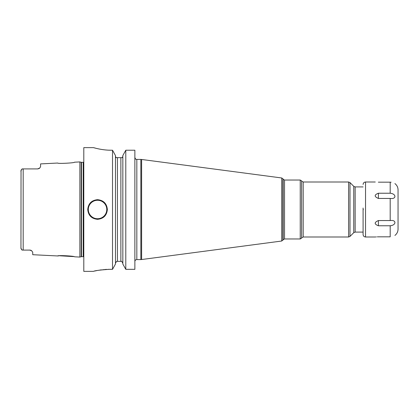 <?xml version="1.0" encoding="UTF-8"?>
<svg xmlns="http://www.w3.org/2000/svg" width="419" height="419" viewBox="0 0 419 419"><rect width="100%" height="100%" fill="white"/><g stroke="black" fill="none" stroke-linecap="round" stroke-linejoin="round"><path stroke-width="0.63" d="M74.472 162.2C75.074 162.965 57.22 163.887 57.775 163.038C57.199 163.881 75.08 162.965 74.472 162.2L79.872 161.928L79.872 257.072L74.472 256.8C75.064 256.03 57.183 255.119 57.775 255.962L58.712 255.852M30.687 250.237L30.666 250.232A2.943 2.943 0 0 0 30.084 250.112L22.081 250.091L21.594 249.598M29.791 250.096A2.943 2.943 0 0 1 30.671 250.232A2.943 2.943 0 0 0 29.791 250.096L31.729 250.824L32.734 252.28L32.734 254.71L57.775 255.962M31.729 250.824A2.943 2.943 0 0 0 31.493 250.641A2.943 2.943 0 0 1 31.729 250.824A2.943 2.943 0 0 0 31.493 250.641L31.236 250.478A2.943 2.943 0 0 0 30.964 250.342A2.943 2.943 0 0 1 31.236 250.478A2.943 2.943 0 0 0 30.964 250.342M73.503 256.59L59.561 255.768M20.96 248.388L21.039 170.297M20.95 247.493L20.95 248.231L22.081 250.091M22.27 250.096L23.186 250.096L23.186 168.904L22.081 168.909L20.95 170.769L20.95 171.507M21.17 248.986L21.05 248.718M21.18 169.999L21.359 169.711M39.789 167.977A2.943 2.943 0 0 1 39.627 168.134A2.943 2.943 0 0 0 40.004 167.72L40.591 166.495L40.004 167.72A2.943 2.943 0 0 1 39.627 168.134A2.943 2.943 0 0 0 39.789 167.977L37.647 168.904L22.27 168.904M37.982 168.883L38.312 168.826A2.943 2.943 0 0 1 37.972 168.883A2.943 2.943 0 0 0 38.302 168.826A2.943 2.943 0 0 1 37.972 168.883A2.943 2.943 0 0 0 38.302 168.826M38.967 168.59A2.943 2.943 0 0 0 38.988 168.579A2.943 2.943 0 0 1 38.967 168.59A2.943 2.943 0 0 0 38.988 168.579A2.943 2.943 0 0 1 38.967 168.59L39.276 168.412A2.943 2.943 0 0 0 39.543 168.208L39.601 168.16M57.775 163.038L40.591 163.897L40.591 166.495M23.186 168.904L37.647 168.904L23.186 168.904M39.543 168.208A2.943 2.943 0 0 1 39.271 168.412A2.943 2.943 0 0 0 39.543 168.208A2.943 2.943 0 0 1 39.271 168.412M93.521 147.635L83.8 147.635L83.8 271.371L93.521 271.371M108.961 150.18L111.234 150.222C101.88 150.301 93.196 147.525 93.521 147.635C93.196 147.525 101.885 150.301 111.234 150.222L112.517 150.222L112.517 269.328L109.27 269.328C99.837 269.998 94.589 270.674 93.521 271.365C94.589 270.674 99.837 269.998 109.27 269.328L108.076 269.344M106.772 269.38L104.598 269.511M103.462 269.611L102.995 269.658M101.45 269.841L99.691 270.093M98.779 270.245L97.999 270.381M96.815 270.611L96.134 270.753M95.459 270.904L94.762 271.067M107.369 209.5C106.782 215.466 103.509 218.739 97.548 219.32C91.588 218.734 88.315 215.46 87.728 209.5C88.315 203.534 91.588 200.261 97.548 199.68C103.509 200.266 106.782 203.54 107.369 209.5M115.471 263.216L116.618 261.351L117.435 261.351L117.435 157.649L116.089 157.649L115.471 156.402M122.835 156.402L122.217 157.649L120.871 157.649L120.871 261.351L121.688 261.351L116.618 261.351M115.518 156.863L116.089 157.649M134.866 150.222L125.789 150.222L122.835 155.58L125.789 150.222L125.789 269.328L122.835 264.028L125.789 269.328L134.866 269.328L134.866 150.222L125.789 150.222M115.471 155.58L112.517 150.222L115.471 155.58L115.471 264.028L112.517 269.328L115.471 264.028M121.688 261.351L122.835 263.216L121.688 261.351M117.435 157.649L122.217 157.649L122.788 156.863M134.876 261.351L134.876 261.351A1.964 1.964 0 0 1 136.83 259.586L140.842 259.586L140.842 159.419L141.612 159.466L141.612 259.534L140.842 259.586M93.521 147.629L95.956 148.284M97.905 148.74L99.874 149.143M99.932 149.154L100.586 149.274M122.835 264.028L122.835 155.58M375.267 182.003L365.546 182.003L365.546 236.997C364.053 236.85 363.236 236.033 363.09 234.54L363.09 210.972M363.09 234.54L363.09 208.028M378.184 236.835L377.289 236.85M376.356 236.903L375.791 236.945M378.409 236.829C374.13 237.028 374.13 237.028 378.409 236.829L390.194 236.829C396.479 235.248 396.479 235.248 390.194 236.829L390.194 225.773L378.409 225.773C374.13 224.128 374.13 222.389 378.409 220.556L378.409 225.773M390.194 198.444L378.409 198.444C374.13 196.6 374.13 194.861 378.409 193.227L390.194 193.227C396.505 193.829 396.458 199.439 390.194 198.444L390.194 220.556L378.409 220.556M390.587 225.762L391.1 225.715M394.908 183.574C396.94 185.177 397.987 187.272 398.05 189.859L398.05 229.141C397.987 231.728 396.94 233.823 394.908 235.426L394.902 235.431M390.194 220.556C396.505 219.566 396.458 225.197 390.194 225.773M390.194 193.227L390.194 182.171C396.479 183.752 396.479 183.752 390.194 182.171L390.335 182.171M390.34 182.171L391.121 182.218M390.194 182.171L378.409 182.171C374.13 181.972 374.13 181.972 378.409 182.171L378.341 182.171M363.283 209.254L363.283 209.746M79.872 257.072L81.186 256.716L81.186 162.284L79.872 161.928M81.186 256.716L81.496 256.679L81.496 162.321L81.186 162.284M81.496 256.679L83.208 256.679L83.208 162.321L81.496 162.321M134.866 157.455C135.835 160.178 136.238 159.021 136.83 159.419L136.83 259.586M282.877 240.255L282.877 178.745L283.171 179.253L283.171 239.747L281.72 241.025L281.72 177.975L141.612 159.466M284.532 209.5L284.532 238.961L300.24 238.961L300.24 180.039L284.532 180.039L284.532 209.5M301.601 180.825L301.601 238.175L301.601 180.825L300.24 180.039M301.827 181.218L303.188 182.003L303.188 236.997L348.608 236.997L348.608 182.003L349.996 182.579L349.996 236.421L348.608 236.997M349.996 182.579L353.756 186.34L353.756 232.66L349.996 236.421M353.756 186.34L355.144 186.916L355.144 232.089L363.09 232.089M97.548 218.734A9.228 9.228 0 0 1 88.315 209.5A9.228 9.228 0 0 1 97.548 200.272A9.228 9.228 0 0 1 106.777 209.5A9.228 9.228 0 0 1 97.548 218.734M378.409 193.227L378.409 198.444M83.208 256.679L83.8 256.837M83.208 162.321L83.8 162.163M136.83 159.419L140.842 159.419M281.72 241.025L141.612 259.534M282.877 178.745L281.72 177.975M283.171 239.747L284.532 238.961M283.171 179.253L284.532 180.039M301.601 238.175L300.24 238.961M301.827 237.783L303.188 236.997M303.188 182.003L348.608 182.003M353.756 232.66L355.144 232.089M355.144 186.916L363.09 186.916M365.546 182.003C364.053 182.15 363.236 182.967 363.09 184.46M375.267 236.997L365.546 236.997"/></g></svg>
